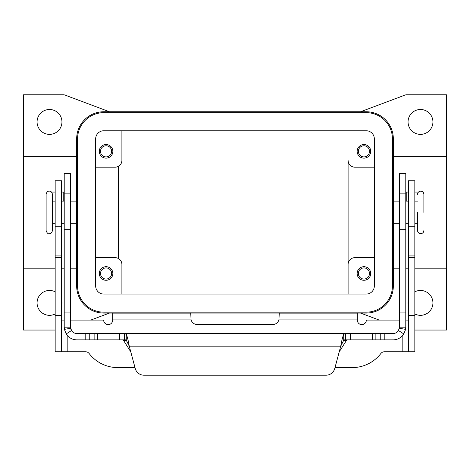 <?xml version="1.0" encoding="UTF-8"?>
<svg xmlns="http://www.w3.org/2000/svg" width="470" height="470" viewBox="0 0 470 470"><rect width="100%" height="100%" fill="white"/><g stroke="black" fill="none" stroke-linecap="round" stroke-linejoin="round"><path stroke-width="0.7" d="M343.735 339.845L345.597 339.845L343.735 340.215L340.738 346.179C341.737 340.45 342.736 336.479 343.735 334.258L345.597 333.512L393.114 333.512A6.333 6.333 0 0 0 398.478 330.551L399.447 327.179L399.447 173.689L405.786 173.689L405.786 327.179L405.592 329.364L403.836 333.929A12.666 12.666 0 0 1 393.114 339.845L345.556 339.845M70.553 183.723L70.553 173.689L64.214 173.689L64.214 327.179L70.553 327.179L70.553 183.723M124.444 339.845L126.266 339.845M70.553 327.179L71.522 330.551L66.164 333.929A12.666 12.666 0 0 0 76.886 339.845L124.403 339.845L124.403 333.512L126.266 334.258C127.264 336.461 128.263 340.439 129.262 346.179L126.266 340.215L124.403 339.845M122.47 339.845L123.54 340.439L130.789 351.877M64.214 192.06L61.5 192.06M345.597 339.845L345.597 333.512L76.886 333.512A6.333 6.333 0 0 1 71.522 330.551M66.164 333.929L64.408 329.364L64.214 327.179M70.964 329.435A6.333 6.333 0 0 1 70.647 328.272L64.408 329.364M143.985 375.207A9.048 9.048 0 0 1 135.243 368.504L129.262 346.179L340.738 346.179L334.757 368.504A9.048 9.048 0 0 1 326.015 375.207L143.985 375.207M51.724 192.3A2.262 2.262 0 0 1 52.734 192.06L55.166 192.06M339.211 351.877L346.461 340.439L347.53 339.845M124.444 333.512L345.556 333.512M326.015 375.207A9.048 9.048 0 0 0 334.757 368.504M399.447 327.179L405.786 327.179M405.592 329.364L399.353 328.272A6.333 6.333 0 0 1 399.206 328.912M408.501 192.06L405.786 192.06M417.266 192.06A2.262 2.262 0 0 1 418.277 192.3A2.262 2.262 0 0 0 417.266 192.06L414.834 192.06M417.548 212.417L417.548 230.512L417.548 212.417M46.119 194.322L46.119 230.512C46.988 233.067 48.04 234.119 49.285 233.678C50.831 233.849 51.882 232.791 52.452 230.512L52.452 194.322C51.882 192.042 50.831 190.99 49.285 191.155C47.746 190.99 46.689 192.042 46.119 194.322M61.952 121.936A12.443 12.443 0 0 1 49.515 134.379A12.443 12.443 0 0 1 37.071 121.936A12.443 12.443 0 0 1 49.515 109.492A12.443 12.443 0 0 1 61.952 121.936M61.5 299.572A12.443 12.443 0 0 1 61.5 306.223M55.166 313.978A12.443 12.443 0 0 1 37.071 302.897A12.443 12.443 0 0 1 55.166 291.817M414.834 291.817A12.443 12.443 0 0 1 432.929 302.897A12.443 12.443 0 0 1 414.834 313.978M408.501 306.223A12.443 12.443 0 0 1 408.501 299.572M432.929 121.936A12.443 12.443 0 0 1 420.486 134.379A12.443 12.443 0 0 1 408.048 121.936A12.443 12.443 0 0 1 420.486 109.492A12.443 12.443 0 0 1 432.929 121.936M423.881 212.417L423.881 194.322L423.881 212.417M399.447 201.107L393.748 201.107L393.748 223.726L399.447 223.726M70.553 201.107L76.252 201.107L76.252 223.726L70.553 223.726M358.369 151.34A5.564 5.564 0 0 0 363.939 156.91A5.564 5.564 0 0 0 369.502 151.34A5.564 5.564 0 0 0 363.939 145.776A5.564 5.564 0 0 0 358.369 151.34M370.724 151.34A6.786 6.786 0 0 1 363.939 158.132A6.786 6.786 0 0 1 357.147 151.34A6.786 6.786 0 0 1 363.939 144.554A6.786 6.786 0 0 1 370.724 151.34M100.498 273.493A5.564 5.564 0 0 0 106.061 279.057A5.564 5.564 0 0 0 111.631 273.493A5.564 5.564 0 0 0 106.061 267.929A5.564 5.564 0 0 0 100.498 273.493M112.853 273.493A6.786 6.786 0 0 1 106.061 280.279A6.786 6.786 0 0 1 99.276 273.493A6.786 6.786 0 0 1 106.061 266.707A6.786 6.786 0 0 1 112.853 273.493M100.498 151.34A5.564 5.564 0 0 0 106.061 156.91A5.564 5.564 0 0 0 111.631 151.34A5.564 5.564 0 0 0 106.061 145.776A5.564 5.564 0 0 0 100.498 151.34M112.853 151.34A6.786 6.786 0 0 1 106.061 158.132A6.786 6.786 0 0 1 99.276 151.34A6.786 6.786 0 0 1 106.061 144.554A6.786 6.786 0 0 1 112.853 151.34M358.369 273.493A5.564 5.564 0 0 0 363.939 279.057A5.564 5.564 0 0 0 369.502 273.493A5.564 5.564 0 0 0 363.939 267.929A5.564 5.564 0 0 0 358.369 273.493M370.724 273.493A6.786 6.786 0 0 1 363.939 280.279A6.786 6.786 0 0 1 357.147 273.493A6.786 6.786 0 0 1 363.939 266.707A6.786 6.786 0 0 1 370.724 273.493M76.657 156.633L23.5 156.633L23.5 268.2L55.166 268.2M61.5 268.2L64.214 268.2M70.553 268.2L76.657 268.2M23.5 156.633L23.5 94.793L64.214 94.793L109.457 111.754M55.166 330.046L23.5 330.046L23.5 268.2M109.457 313.079L90.757 320.088M360.543 111.754L405.786 94.793L446.5 94.793L446.5 156.633L393.343 156.633M446.5 156.633L446.5 268.2L414.834 268.2M408.501 268.2L405.786 268.2M399.447 268.2L393.343 268.2M446.5 268.2L446.5 330.046L414.834 330.046M393.343 138.903L393.343 285.936A27.143 27.143 0 0 1 366.201 313.079L103.8 313.079A27.143 27.143 0 0 1 76.657 285.936L76.657 138.903A27.143 27.143 0 0 1 103.8 111.754L366.201 111.754A27.143 27.143 0 0 1 393.343 138.903M379.243 320.088L360.543 313.079M118.505 166.268L118.505 258.565M374.343 257.66L354.885 257.66A6.786 6.786 0 0 0 348.1 264.446L348.1 160.393A6.786 6.786 0 0 0 354.885 167.179L374.343 167.179M95.657 257.66L115.115 257.66A6.786 6.786 0 0 1 121.9 264.446L121.9 294.079M348.1 264.446L348.1 294.079L348.1 264.446M95.657 167.179L115.115 167.179A6.786 6.786 0 0 0 121.9 160.393L121.9 130.76M392.438 138.903A26.238 26.238 0 0 0 366.201 112.659L103.8 112.659A26.238 26.238 0 0 0 77.562 138.903L77.562 285.936A26.238 26.238 0 0 0 103.8 312.174L366.201 312.174A26.238 26.238 0 0 0 392.438 285.936L392.438 138.903M95.657 285.936L95.657 138.903A8.143 8.143 0 0 1 103.8 130.76L366.201 130.76A8.143 8.143 0 0 1 374.343 138.903L374.343 285.936A8.143 8.143 0 0 1 366.201 294.079L103.8 294.079A8.143 8.143 0 0 1 95.657 285.936M399.447 320.088L366.347 320.088A4.524 4.524 0 0 1 361.824 324.611A4.524 4.524 0 0 1 357.3 320.088L357.3 313.132L279.262 313.132L278.927 319.917A6.786 6.786 0 0 1 272.477 324.611L197.523 324.611A6.786 6.786 0 0 1 191.073 319.917L190.738 313.132L112.7 313.132L112.7 320.088A4.524 4.524 0 0 1 108.176 324.611A4.524 4.524 0 0 1 103.653 320.088L70.553 320.088M334.998 367.593L352.218 367.593A36.19 36.19 0 0 0 380.865 353.516A4.524 4.524 0 0 1 384.442 351.76L408.501 351.76L408.501 180.75L414.834 180.75L414.834 226.293L408.501 226.293M408.501 320.088L405.786 320.088M408.501 351.76L414.834 351.76L414.834 226.293M135.002 367.593L117.782 367.593A36.19 36.19 0 0 1 89.136 353.516A4.524 4.524 0 0 0 85.558 351.76L61.5 351.76L61.5 180.75L55.166 180.75L55.166 226.293L61.5 226.293M64.214 320.088L61.5 320.088M61.5 351.76L55.166 351.76L55.166 226.293M405.786 193.147L399.447 193.147M63.761 201.107L63.761 192.06M126.266 340.215L126.266 334.258M119.709 339.845L119.709 333.512M85.781 339.845L85.781 333.512M89.247 339.845L89.247 333.512M94.129 339.845L94.129 333.512M97.596 339.845L97.596 333.512M64.214 193.147L70.553 193.147M64.214 312.062L70.553 312.062M64.214 229.337L70.553 229.337M346.461 340.439L343.511 340.439M126.489 340.439L123.54 340.439M343.735 340.215L343.735 334.258M398.478 330.551L403.836 333.929M405.786 312.062L399.447 312.062M406.239 192.06L406.239 201.107M405.786 229.337L399.447 229.337M384.219 339.845L384.219 333.512M380.753 339.845L380.753 333.512M375.871 339.845L375.871 333.512M372.404 339.845L372.404 333.512M350.291 339.845L350.291 333.512M357.3 319.917L278.927 319.917M402.161 351.76L402.161 336.044M414.834 315.564L408.501 315.564M414.834 257.66L408.501 257.66M414.834 255.927L408.501 255.927M191.073 319.917L112.7 319.917M67.839 336.044L67.839 351.76M55.166 315.564L61.5 315.564M55.166 257.66L61.5 257.66M55.166 255.927L61.5 255.927M423.881 230.512C423.693 232.439 422.636 233.49 420.715 233.678C418.788 233.49 417.736 232.439 417.548 230.512M423.881 194.322C423.693 192.4 422.636 191.343 420.715 191.155C418.788 191.343 417.736 192.4 417.548 194.322M405.786 201.107L408.501 201.107M414.834 201.107L417.548 201.107M393.343 205.631L393.748 205.631M64.214 223.726L61.5 223.726M55.166 223.726L52.452 223.726M76.657 219.202L76.252 219.202M76.252 205.631L76.657 205.631M52.452 201.107L55.166 201.107M61.5 201.107L64.214 201.107M393.343 219.202L393.748 219.202M414.834 223.726L417.548 223.726M405.786 223.726L408.501 223.726"/></g></svg>
